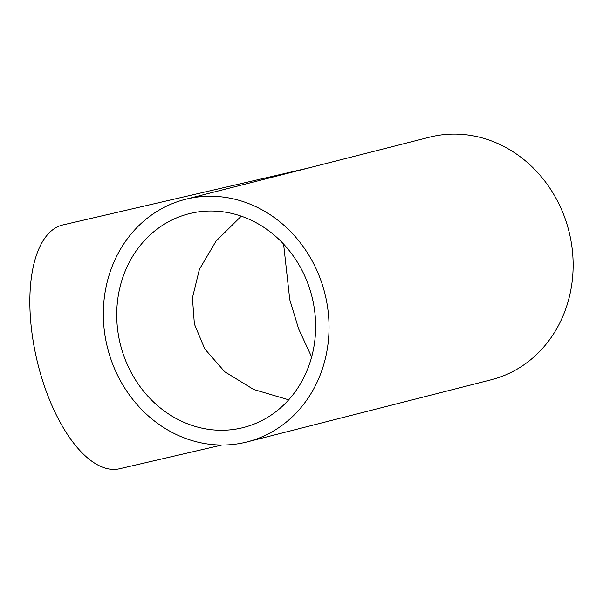 <?xml version="1.0" encoding="UTF-8"?>
<svg xmlns="http://www.w3.org/2000/svg" width="603" height="603" viewBox="0 0 603 603"><rect width="100%" height="100%" fill="white"/><g stroke="black" fill="none" stroke-linecap="round" stroke-linejoin="round"><path stroke-width="0.9" d="M241.268 216.16L216.055 241.117L199.405 269.33L192.44 297.837L194.377 324.007L204.786 348.941L224.723 371.734L253.584 389.44L288.701 399.819M311.645 356.968L298.658 328.952L289.772 299.721L283.591 244.072M185.309 199.344A125.16 112.007 -104.3 0 0 107.349 347.109A125.16 112.007 -104.3 0 0 244.984 442.436A125.16 112.007 -104.3 0 0 247.072 441.924A125.16 112.007 -104.3 0 0 325.032 294.166A125.16 112.007 -104.3 0 0 187.397 198.839A125.16 112.007 -104.3 0 0 185.309 199.344L309.452 167.762L62.908 224.927A125.16 55.838 76.9 0 0 37.062 360.632A125.16 55.838 76.9 0 0 119.454 468.78L221.836 445.037M247.072 441.924L491.174 379.777A125.16 112.007 -104.3 0 0 569.126 232.012A125.16 112.007 -104.3 0 0 431.499 136.685A125.16 112.007 -104.3 0 0 429.411 137.198L308.661 167.936M190.819 213.296A110.304 98.719 -104.3 0 0 188.973 213.741A110.304 98.719 -104.3 0 0 120.268 343.966A110.304 98.719 -104.3 0 0 241.562 427.979A110.304 98.719 -104.3 0 0 243.408 427.527A110.304 98.719 -104.3 0 0 312.113 297.309A110.304 98.719 -104.3 0 0 190.819 213.296"/></g></svg>
